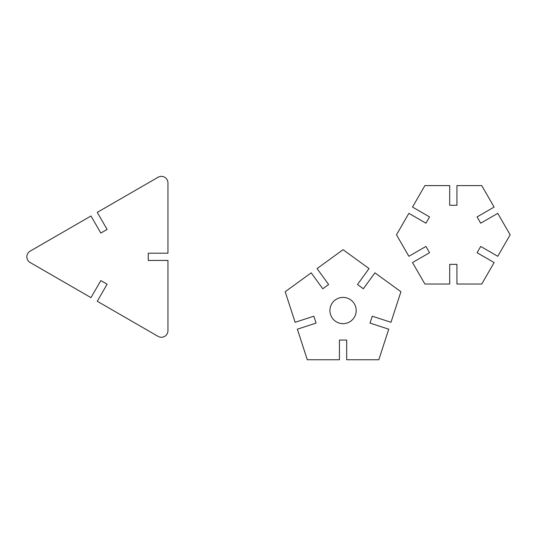 <?xml version="1.0" encoding="UTF-8"?>
<svg xmlns="http://www.w3.org/2000/svg" width="537" height="537" viewBox="0 0 537 537"><rect width="100%" height="100%" fill="white"/><g stroke="black" fill="none" stroke-linecap="round" stroke-linejoin="round"><path stroke-width="0.81" d="M408.872 256.29L425.922 246.443L429.553 252.726L412.497 262.566L424.895 284.039L449.691 284.039L449.691 264.352L456.94 264.352L456.94 284.039L481.729 284.039L494.127 262.566L477.078 252.726L480.702 246.443L497.752 256.29L510.15 234.817L497.752 213.35L480.702 223.191L477.078 216.914L494.127 207.067L481.729 185.594L456.94 185.594L456.94 205.282L449.691 205.282L449.691 185.594L424.895 185.594L412.497 207.067L429.553 216.914L425.922 223.191L408.872 213.35L396.474 234.817L408.872 256.29M107.105 284.207L97.257 301.257L158.106 336.39A6.565 6.565 0 0 0 167.953 330.705L167.953 260.445L148.266 260.445L148.266 253.196L167.953 253.196L167.953 182.929A6.565 6.565 0 0 0 158.106 177.25L97.257 212.377L107.105 229.427L100.822 233.058L90.981 216.002L30.132 251.135A6.565 6.565 0 0 0 30.132 262.506L90.981 297.632L100.822 280.582L107.105 284.207M329.926 310.527A13.123 13.123 0 0 1 349.621 299.163A13.123 13.123 0 0 1 349.621 321.898A13.123 13.123 0 0 1 329.926 310.527A13.123 13.123 0 0 1 349.621 299.163A13.123 13.123 0 0 1 349.621 321.898A13.123 13.123 0 0 1 329.926 310.527M313.843 316.206L316.085 323.106L297.364 329.188L307.292 359.75L339.431 359.75L339.431 340.062L346.68 340.062L346.68 359.75L378.813 359.75L388.748 329.188L370.02 323.106L372.262 316.206L390.99 322.294L400.917 291.732L374.92 272.843L363.348 288.772L357.481 284.509L369.053 268.581L343.056 249.692L317.058 268.581L328.631 284.509L322.764 288.772L311.192 272.843L285.187 291.732L295.122 322.294L313.843 316.206L316.085 323.106L297.364 329.188L307.292 359.75L339.431 359.75L339.431 340.062L346.68 340.062L346.68 359.75L378.813 359.75L388.748 329.188L370.02 323.106L372.262 316.206L390.99 322.294L400.917 291.732L374.92 272.843L363.348 288.772L357.481 284.509L369.053 268.581L343.056 249.692L317.058 268.581L328.631 284.509L322.764 288.772L311.192 272.843L285.187 291.732L295.122 322.294L313.843 316.206"/></g></svg>
